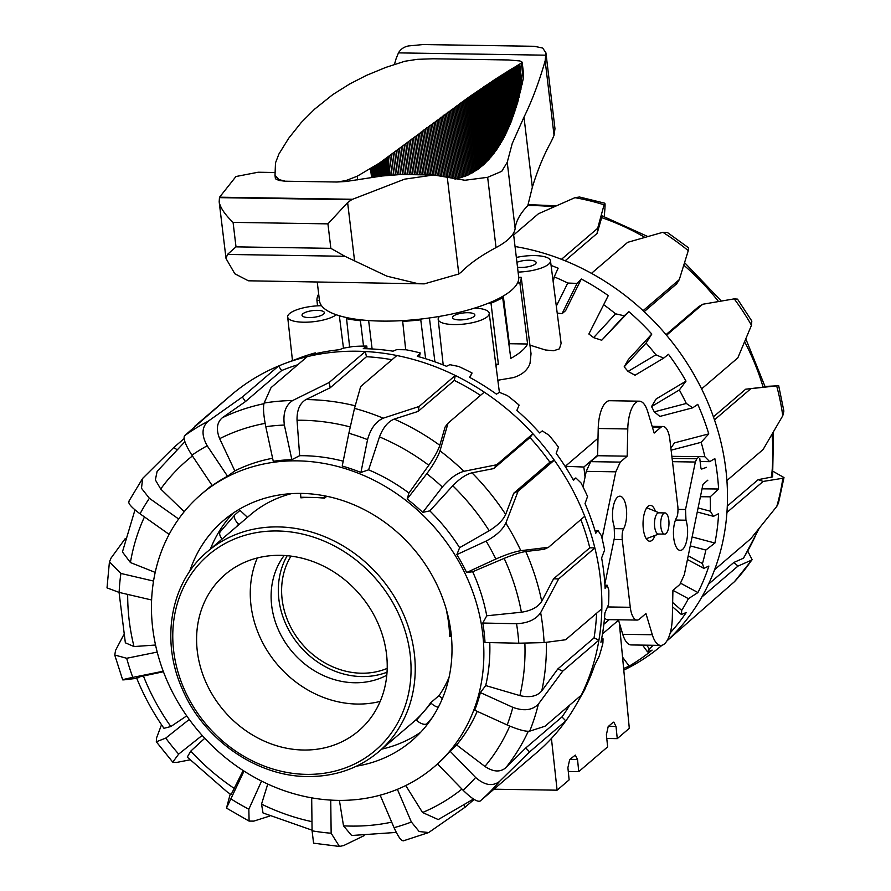 <?xml version="1.0" encoding="UTF-8"?>
<svg xmlns="http://www.w3.org/2000/svg" width="891" height="891" viewBox="0 0 891 891"><rect width="100%" height="100%" fill="white"/><g stroke="black" fill="none" stroke-linecap="round" stroke-linejoin="round"><path stroke-width="1.34" d="M347.568 317.797L346.554 318.666A102.799 30.918 -6.8 0 0 360.41 320.727L363.528 346.087M474.58 308.108A25.694 7.729 173.2 0 1 489.226 313.253A25.694 7.729 173.2 0 1 481.73 319.88A25.694 7.729 173.2 0 1 454.299 324.569A25.694 7.729 173.2 0 1 438.183 319.346A25.694 7.729 173.2 0 1 439.575 316.394M421.777 318.956L420.764 319.824L425.631 358.739M420.764 319.824A102.799 30.918 173.2 0 1 402.687 321.384L403.645 320.56M518.094 272.067A25.694 7.729 -6.8 0 0 550.504 260.963A25.694 7.729 -6.8 0 0 550.482 260.773A25.694 7.729 -6.8 0 0 516.346 257.454M561.107 343.436L559.425 348.838L553.734 350.731L545.392 349.985L529.945 345.14M528.864 336.854A103.356 31.085 173.2 0 1 528.953 337.422L531.036 353.716L530.022 363.339C527.695 370.121 522.137 374.877 513.372 377.606L497.835 380.245M528.953 337.422A103.356 31.085 173.2 0 1 529.009 337.99L521.213 277.324L518.707 277.29M517.548 282.937L519.899 282.97A102.799 30.918 -6.8 0 0 521.213 277.324M519.899 282.97L527.583 344.004A103.356 31.085 173.2 0 1 510.799 358.394L502.691 297.717A102.799 30.918 173.2 0 1 491.008 303.196L488.513 303.163M308.977 317.575A11.249 3.386 173.2 0 1 302.027 315.291A11.249 3.386 173.2 0 1 317.408 310.358A11.249 3.386 173.2 0 1 324.357 312.63A11.249 3.386 173.2 0 1 308.977 317.575M314.49 317.207A11.249 3.386 -6.8 0 0 312.696 317.419M467.92 312.708A11.249 3.386 173.2 0 1 474.87 314.991A11.249 3.386 173.2 0 1 459.5 319.925A11.249 3.386 173.2 0 1 452.539 317.653A11.249 3.386 173.2 0 1 467.92 312.708M516.936 262.344A11.249 3.386 173.2 0 1 529.176 260.228A11.249 3.386 173.2 0 1 536.137 262.511A11.249 3.386 173.2 0 1 520.756 267.445A11.249 3.386 173.2 0 1 517.515 267.177M321.54 305.713A25.694 7.729 -6.8 0 0 287.659 316.84A25.694 7.729 -6.8 0 0 287.67 316.984A25.694 7.729 -6.8 0 0 308.03 322.141A25.694 7.729 -6.8 0 0 336.297 314.768M318.766 294.832L318.265 294.832A102.799 30.918 -6.8 0 0 316.951 300.479L317.541 305.825M387.195 668.384A76.782 66.792 49.4 0 1 282.135 599.409A76.782 66.792 49.4 0 1 291.001 556.107M568.67 472.063L565.295 466.305L598.006 438.283M664.664 534.121L658.46 534.021A10.603 4.143 -89.1 0 1 654.506 525.122A10.603 4.143 -89.1 0 1 657.424 513.383A10.603 4.143 -89.1 0 1 658.794 512.826L664.998 512.926A10.603 4.143 -89.1 0 1 668.952 521.836A10.603 4.143 -89.1 0 1 666.034 533.564A10.603 4.143 -89.1 0 1 664.664 534.121A10.603 4.143 -89.1 0 1 660.721 525.211A10.603 4.143 -89.1 0 1 663.639 513.483A10.603 4.143 -89.1 0 1 664.998 512.926M609.244 619.635L603.875 624.246M585.053 477.041L583.861 467.029L565.295 466.305M583.861 467.029L597.627 455.234M602.494 633.902L618.521 620.181M494.004 789.192L557.109 790.183L569.137 779.87L567.89 767.708L569.672 759.555L575.308 755.1L577.524 759.455L578.76 771.628L607.64 746.881L606.392 734.719L608.185 726.577L612.997 722.445L613.81 722.111L616.026 726.466L617.263 738.639L606.782 738.472M578.76 771.628L568.28 771.461M617.263 738.639L629.302 728.326L619.29 622.742M557.109 790.183L551.429 738.483M316.951 300.479L319.446 300.512M360.41 320.727L361.367 319.902M500.341 297.672L502.691 297.717M339.326 315.748L343.481 348.147M526.258 267.077A11.249 3.386 -6.8 0 0 524.476 267.289M463.209 319.769A11.249 3.386 173.2 0 1 465.002 319.557M508.95 344.572A84.088 25.282 -6.8 0 0 509.318 343.726L527.583 344.004M495.775 364.185L498.392 364.23A103.356 31.085 173.2 0 1 495.908 365.221M491.008 303.196L498.392 364.23M503.281 296.024L509.318 343.726M402.687 321.384L405.695 349.773M429.417 317.976L434.919 361.824M368.629 320.548L372.115 348.96M346.554 318.666L349.628 347.067M604.866 584.084L614.567 537.073L614.133 526.392A18.121 7.083 -89.1 0 1 613.22 506.868A18.121 7.083 -89.1 0 1 619.858 496.198A18.121 7.083 -89.1 0 1 625.014 502.234A18.121 7.083 -89.1 0 1 623.644 528.775C622.408 530.735 621.929 534.322 622.208 539.556L630.282 607.294A18.822 7.362 90.9 0 0 637.043 620.069A18.822 7.362 90.9 0 0 639.46 619.078L645.942 613.52L652.323 634.76A28.412 11.104 90.9 0 0 660.777 645.396A28.412 11.104 90.9 0 0 672.326 617.63L672.917 590.41L679.844 584.474L684.31 574.762L702.966 484.359L707.855 480.171M698.744 457.15L696.829 458.787L695.336 462.028L685.535 509.507L685.97 520.199A18.121 7.083 -89.1 0 1 686.883 539.723A18.121 7.083 -89.1 0 1 680.245 550.393A18.121 7.083 -89.1 0 1 675.088 544.356A18.121 7.083 -89.1 0 1 676.458 517.805C677.695 515.856 678.174 512.258 677.895 507.024L669.82 439.296A18.822 7.362 90.9 0 0 663.071 426.511A18.822 7.362 90.9 0 0 660.643 427.502L654.161 433.059L647.779 411.82A28.412 11.104 90.9 0 0 639.326 401.184A28.412 11.104 90.9 0 0 627.776 428.961L627.186 456.17L597.616 455.713L598.217 428.493A28.412 11.104 -89.1 0 1 609.756 400.716L639.326 401.184M655.052 535.424A17.943 7.017 -89.1 0 1 649.773 541.227A17.943 7.017 -89.1 0 1 643.335 529.042A17.943 7.017 -89.1 0 1 650.33 505.353A17.943 7.017 -89.1 0 1 655.431 511.311M627.186 456.17L620.259 462.106L615.792 471.818L602.049 538.431M583.015 486.92L586.233 471.361L590.688 461.649L597.616 455.713M637.043 620.069L607.473 619.613A18.822 7.362 -89.1 0 1 604.521 617.953M660.777 645.396L631.218 644.939A28.412 11.104 -89.1 0 1 622.753 634.303L618.399 619.78M706.485 467.341L701.83 469.011A2.372 0.924 -89.1 0 1 701.696 469.045A2.372 0.924 -89.1 0 1 700.838 467.43L699.769 458.475M515.043 246.529A235.157 204.562 49.4 0 1 561.464 259.314A235.157 204.562 49.4 0 1 591.468 273.348A235.157 204.562 49.4 0 1 643.09 310.647A235.157 204.562 49.4 0 1 666.546 335.261A235.157 204.562 49.4 0 1 701.607 388.899A235.157 204.562 49.4 0 1 714.471 419.839A235.157 204.562 49.4 0 1 726.911 480.539A235.157 204.562 49.4 0 1 727.49 496.577A235.157 204.562 49.4 0 1 726.933 512.459A235.157 204.562 49.4 0 1 714.604 569.705A235.157 204.562 49.4 0 1 701.807 597.081A235.157 204.562 49.4 0 1 666.869 640.963L734.485 581.667L752.149 559.682M513.673 234.968L538.409 213.773L574.94 197.668A235.157 204.562 49.4 0 1 604.087 204.807L597.661 228.296L561.464 259.314M727.301 506.088L758.141 479.67L772.608 476.874M671.859 456.348L704.848 456.704L709.704 461.661L714.827 458.587A232.417 202.179 49.4 0 1 718.592 489.014L710.194 496.822A229.689 199.807 49.4 0 1 710.394 506.177A229.689 199.807 49.4 0 1 710.339 511.211L713.491 516.335L718.614 513.639A232.417 202.179 49.4 0 1 714.905 543.031L705.85 550.048A229.689 199.807 49.4 0 1 702.464 563.535L703.857 568.38L708.88 566.052A232.417 202.179 49.4 0 1 697.943 592.548L688.409 598.674A229.689 199.807 49.4 0 1 681.704 610.402L681.392 614.523L686.237 612.507A232.417 202.179 49.4 0 1 670.232 632.855M653.259 645.284A229.689 199.807 49.4 0 1 649.372 648.86L647.523 651.878L652.101 650.107A232.417 202.179 49.4 0 1 629.169 666.134L623.633 668.506M662.024 645.24A235.157 204.562 49.4 0 1 643.413 659.106A235.157 204.562 49.4 0 1 623.778 670.143M782.777 415.729L783.88 411.074L778.656 385.569L776.662 385.87A235.157 204.562 49.4 0 1 782.777 415.729L763.108 449.521L726.911 480.539M765.057 386.427L776.662 385.87L745.667 389.211L765.191 386.917L745.834 338.925M751.481 325.26L751.815 321.038L737.514 299.131L734.229 298.864A235.157 204.562 49.4 0 1 751.481 325.26L737.815 357.892L701.607 388.899M666.023 334.637L698.622 306.716L702.754 304.254L734.229 298.864M688.264 250.649L688.565 247.798L667.392 232.484L662.871 232.295A235.157 204.562 49.4 0 1 688.264 250.649L679.287 279.64L643.09 310.647M591.468 273.348L627.665 242.33L662.871 232.295M604.209 216.58L604.388 214.842C605.379 204.451 605.279 201.099 604.087 204.807L604.822 203.204L579.529 197.011L574.94 197.668M776.774 506.422L778.433 503.192L783.991 477.554L782.844 478.255A235.157 204.562 49.4 0 1 776.774 506.422L750.812 538.687L714.604 569.705M773.221 471.428L783.98 477.554M758.141 479.67L763.142 481.441L782.844 478.255M747.816 551.273L752.138 559.671L751.692 560.06A235.157 204.562 49.4 0 1 734.485 581.667M701.807 597.081L738.004 566.075L751.692 560.06M647.523 651.878L642.556 645.117M646.666 645.184L649.372 648.86M681.392 614.523L672.56 606.816M672.66 602.494L681.704 610.402M703.857 568.38L687.451 559.537M688.22 555.85L702.464 563.535M713.491 516.335L697.263 512.002M698.098 507.948L710.339 511.211M718.592 489.014L702.041 488.836M710.194 496.822L700.415 496.71M692.741 407.811L659.863 416.42L654.272 411.854L686.304 403.456L692.741 407.811L697.764 404.347A232.417 202.179 49.4 0 1 708.757 433.895L701.161 442.315L671.123 450.189M708.757 433.895L674.465 442.872L670.878 448.195M686.014 381.125L679.332 389.968L651.533 406.563L656.188 398.934L686.014 381.125A232.417 202.179 49.4 0 0 668.484 354.317L663.65 358.137L635.049 375.211L628.044 371.436L655.91 354.807L663.65 358.137M651.811 334.047L646.075 343.068L624.179 366.836L628.322 359.541L651.811 334.047A232.417 202.179 49.4 0 0 628.846 311.638L601.737 340.239L593.606 337.633L615.547 313.81L624.257 315.793L628.846 311.638M556.318 306.125L567.767 283.037L577.056 283.416L581.311 279.017A232.417 202.179 49.4 0 1 608.275 295.589L588.862 334.014A192.746 167.675 49.4 0 1 593.606 337.633M551.084 265.451A232.417 202.179 49.4 0 1 558.156 268.191L554.213 276.856L553.222 282.024M629.169 666.134L622.542 657.124M688.409 598.674L672.995 590.354M697.943 592.548L680.891 583.36M705.85 550.048L690.269 545.893M714.905 543.031L692.118 536.95M709.704 461.661L700.137 461.56M624.257 315.793L601.737 340.239M577.056 283.416L562.032 313.71L557.209 313.053M581.311 279.017L565.64 310.614L562.032 313.71M554.213 276.856A229.689 199.807 49.4 0 1 567.767 283.037M603.474 304.555A229.689 199.807 49.4 0 1 615.547 313.81M646.075 343.068A229.689 199.807 49.4 0 1 655.91 354.807M624.179 366.836A192.746 167.675 49.4 0 1 628.044 371.436M679.332 389.968A229.689 199.807 49.4 0 1 686.304 403.456M651.533 406.563A192.746 167.675 49.4 0 1 654.272 411.854M701.161 442.315A229.689 199.807 49.4 0 1 704.848 456.704M565.139 260.785L597.137 233.375L602.171 215.9L647.768 236.516M679.287 279.64L676.737 283.761L644.171 311.661M713.424 416.843L745.667 389.211M759.021 528.664L743.617 558.122L733.861 562.455L738.004 566.075M708.501 584.184L733.861 562.455M726.933 512.459L763.142 481.441M714.471 419.839L750.668 388.832M666.546 335.261L702.754 304.254M597.137 233.375L597.661 228.296M434.285 766.75A179.258 155.936 -130.6 0 0 462.629 733.137A179.258 155.936 -130.6 0 0 418.514 511.033A179.258 155.936 -130.6 0 0 201.032 494.483A179.258 155.936 -130.6 0 0 172.687 528.096A179.258 155.936 -130.6 0 0 216.803 750.189A179.258 155.936 -130.6 0 0 434.285 766.75L437.526 763.966A179.258 155.936 -130.6 0 0 450.089 751.213L456.637 744.954A179.258 155.936 -130.6 0 0 468.644 727.98A179.258 155.936 -130.6 0 0 477.208 711.341M456.637 744.954L484.916 766.438C493.213 771.974 500.163 772.43 505.776 767.786L525.768 747.961L561.965 716.943A229.689 199.807 -130.6 0 0 569.605 705.282A229.689 199.807 -130.6 0 0 569.728 705.059M507.179 724.973C518.072 729.651 525.567 731.711 529.688 731.166A235.157 204.562 -130.6 0 0 538.398 704.068C532.462 710.272 523.941 711.374 512.848 707.343A215.878 187.789 49.4 0 1 507.179 724.973L474.714 710.216A179.258 155.936 -130.6 0 0 480.383 692.585L485.706 685.569A179.258 155.936 -130.6 0 0 489.772 642.6M518.785 643.202L544.089 642.6A235.157 204.562 -130.6 0 0 540.648 612.674C535.948 619.49 527.918 623.177 516.546 623.722A215.878 187.789 49.4 0 1 518.785 643.202L485.016 642.5A179.258 155.936 -130.6 0 0 482.777 623.032L486.753 615.792A179.258 155.936 -130.6 0 0 472.664 571.744L466.617 572.523A179.258 155.936 -130.6 0 0 456.883 554.581L459.611 547.687A179.258 155.936 -130.6 0 0 429.818 510.877L422.724 512.37A179.258 155.936 -130.6 0 0 407.154 499.049L408.958 493.035A179.258 155.936 -130.6 0 0 368.618 469.835L360.911 472.453A179.258 155.936 -130.6 0 0 342.211 466.06L348.86 433.249A215.878 187.789 49.4 0 1 367.56 439.642C370.545 428.727 375.768 421.577 383.241 418.18A235.157 204.562 -130.6 0 0 354.495 408.356L348.86 433.249M343.202 461.182A179.258 155.936 -130.6 0 0 299.654 455.691L291.858 459.667A179.258 155.936 -130.6 0 0 273.27 461.315L265.785 426.7A215.878 187.789 49.4 0 1 284.374 425.063C282.792 413.413 285.565 405.238 292.716 400.505A235.157 204.562 -130.6 0 0 264.126 403.044C262.956 407.243 263.513 415.128 265.785 426.7M272.613 458.275A179.258 155.936 -130.6 0 0 234.834 470.905L227.528 476.228A179.258 155.936 -130.6 0 0 212.247 485.617L191.921 455.201A215.878 187.789 49.4 0 1 207.202 445.801C201.399 435.376 201.667 427.223 208.004 421.343A235.157 204.562 -130.6 0 0 184.504 435.788C183.089 438.65 185.562 445.121 191.921 455.201M212.013 485.272A179.258 155.936 -130.6 0 0 207.057 489.326L201.032 494.483M189.66 571.465A144.877 126.032 49.4 0 1 223.396 520.589A144.877 126.032 49.4 0 1 383.364 521.235A144.877 126.032 49.4 0 1 411.92 740.644A144.877 126.032 49.4 0 1 356.467 766.171M210.387 549.079A144.877 126.032 49.4 0 1 232.974 513.261M261.553 781.073L248.845 809.206L249.101 821.101L253.812 821.112L269.717 816.056M230.234 794.037L226.481 808.092L244.011 771.083M243.154 770.526L231.103 794.605L226.882 791.698L187.277 757.116L190.752 751.124L204.763 738.26M368.618 469.835L379.488 436.902C383.03 427.591 387.941 421.643 394.212 419.082L418.091 411.419L419.093 406.485L383.241 418.18M437.514 763.955L463.064 790.217C471.584 798.525 477.275 802.134 480.138 801.065L536.827 752.494A235.157 204.562 -130.6 0 0 565.807 720.897A235.157 204.562 -130.6 0 0 574.016 708.401A235.157 204.562 -130.6 0 0 576.366 704.38L583.928 691.037A229.689 199.807 -130.6 0 0 584.017 690.881L585.677 687.696L583.482 691.572A232.417 202.179 -130.6 0 0 594.676 665.209L599.142 656.333A229.689 199.807 -130.6 0 0 602.917 643.012L603.029 638.769L600.924 642.277A232.417 202.179 -130.6 0 0 604.9 612.963L608.553 604.477A229.689 199.807 -130.6 0 0 608.82 590.143L607.205 585.242L605.112 588.361A232.417 202.179 -130.6 0 0 601.625 557.944L604.61 550.059A229.689 199.807 -130.6 0 0 601.336 535.614L597.961 530.49L595.767 533.219A232.417 202.179 -130.6 0 0 585.031 503.604L587.548 496.487A229.689 199.807 -130.6 0 0 580.943 482.844L575.853 477.944L573.492 480.316A232.417 202.179 -130.6 0 0 556.184 453.363L558.445 447.137A229.689 199.807 -130.6 0 0 548.912 435.142L542.296 430.91L539.668 432.959A232.417 202.179 -130.6 0 0 516.88 410.372L519.119 405.104A229.689 199.807 -130.6 0 0 507.28 395.526L499.383 392.352L496.443 394.145A232.417 202.179 -130.6 0 0 469.59 377.327L472.063 373.028A229.689 199.807 -130.6 0 0 458.631 366.457L449.821 364.675L446.514 366.301A232.417 202.179 -130.6 0 0 417.3 356.322L420.207 352.925A229.689 199.807 -130.6 0 0 406.051 349.784L396.718 349.628L393.02 351.177A232.417 202.179 -130.6 0 0 363.283 348.659L366.825 346.064A229.689 199.807 -130.6 0 0 352.825 346.543L343.403 348.158L339.337 349.718A232.417 202.179 -130.6 0 0 310.937 354.818L315.269 352.869A229.689 199.807 -130.6 0 0 302.316 356.946L284.463 363.651A235.157 204.562 -130.6 0 0 278.571 366.001A235.157 204.562 -130.6 0 0 230.847 395.337A235.157 204.562 -130.6 0 0 230.825 395.359L184.504 435.788M576.366 704.38A235.157 204.562 -130.6 0 0 581.233 695.214A235.157 204.562 -130.6 0 0 598.93 640.128A235.157 204.562 -130.6 0 0 601.826 608.753A235.157 204.562 -130.6 0 0 594.854 547.909A235.157 204.562 -130.6 0 0 584.73 516.268A235.157 204.562 -130.6 0 0 554.302 460.19A235.157 204.562 -130.6 0 0 532.907 433.75A235.157 204.562 -130.6 0 0 490.473 396.395A235.157 204.562 -130.6 0 0 484.27 392.14A235.157 204.562 -130.6 0 0 455.301 375.467A235.157 204.562 -130.6 0 0 396.874 355.52A235.157 204.562 -130.6 0 0 365.332 351.511A235.157 204.562 -130.6 0 0 307.228 356.656A235.157 204.562 -130.6 0 0 284.463 363.651M459.611 547.687L489.17 530.758C497.557 525.59 503.059 520.155 505.665 514.441L513.706 493.235L549.903 462.217A229.689 199.807 -130.6 0 0 529.945 437.559L532.907 433.75L496.699 464.768L463.933 471.306A235.157 204.562 -130.6 0 0 439.998 450.824L448.073 423.147L484.27 392.14M480.138 801.065A235.157 204.562 -130.6 0 0 499.472 781.474C492.567 786.653 484.626 785.316 475.638 777.487A215.878 187.789 49.4 0 1 463.064 790.217M450.089 751.213L475.638 777.487M464.256 805.486L465.024 807.257L428.682 832.539L419.171 831.537L411.375 822.014A215.878 187.789 49.4 0 1 394.056 827.661C398.834 838.086 402.142 842.262 403.979 840.202M380.167 795.184L394.056 827.661M397.386 789.326L411.375 822.014M364.141 835.635L343.714 845.537L339.438 846.45L331.151 833.23A215.878 187.789 49.4 0 1 312.084 830.813L313.587 843.176L339.438 846.45M311.683 797.846L312.084 830.813M330.739 800.096L331.151 833.23M189.883 759.867L176.451 762.473L172.776 762.128L178.679 754.087A215.878 187.789 49.4 0 1 165.748 738.104L156.315 741.78L156.56 737.904L161.527 724.751M189.248 719.438L165.748 738.104M163.977 728.303L170.838 726.533L186.709 715.885M202.179 735.42L178.679 754.087M163.231 671.213L132.804 677.394C123.003 679.443 120.396 680.223 124.996 679.744L122.691 679.855M157.217 652.078L126.689 658.271L114.75 655.03L115.585 650.33L123.637 634.982M119.06 592.392L125.353 642.801L133.995 646.554L155.546 645.028M109.426 561.898L107.009 587.882L119.138 592.415A215.878 187.789 49.4 0 1 120.898 573.448L109.437 561.898L111.052 558.078L125.364 538.431M153.542 581.066L120.898 573.448M134.975 509.897L122.435 551.941L130.42 562.544L155.201 572.401M151.615 599.988L119.138 592.415M129.407 500.942C127.235 502.602 130.788 506.901 140.054 513.817A215.878 187.789 49.4 0 1 149.376 498.292L141.491 488.29L142.66 478.4L173.812 447.449L184.103 438.639M169.134 534.377L140.054 513.817M297.739 364.775A229.689 199.807 -130.6 0 0 281.634 370.567L278.571 366.001L242.374 397.007L208.004 421.343M264.126 403.044L271.02 387.674L307.228 356.656M391.973 359.719A229.689 199.807 -130.6 0 0 366.457 356.712L365.332 351.511L329.135 382.517L292.716 400.505M581.233 695.214L545.036 726.221L529.688 731.166M480.383 692.585L512.848 707.343M354.495 408.356L360.677 386.527L396.874 355.52M480.472 395.392A229.689 199.807 -130.6 0 0 454.299 380.401L455.301 375.467L419.093 406.485M439.998 450.824C437.759 457.228 433.349 464.857 426.8 473.711A215.878 187.789 49.4 0 1 442.359 487.032C449.487 478.656 456.682 473.411 463.933 471.306M408.958 493.035L428.794 465.258C434.429 457.15 438.105 450.501 439.82 445.311L445.121 426.967L448.073 423.147M407.154 499.049L426.8 473.711M505.843 523.095C502.457 529.978 495.875 535.97 486.107 541.082A215.878 187.789 49.4 0 1 495.853 559.025C505.977 554.581 514.296 551.796 520.823 550.683A235.157 204.562 -130.6 0 0 505.843 523.095L518.105 491.208L554.302 460.19L549.903 462.217M513.706 493.235L518.105 491.208M456.883 554.581L486.107 541.082M584.73 516.268L548.533 547.286L520.823 550.683M540.648 612.674L558.657 578.927L594.854 547.909L589.786 547.809A229.689 199.807 -130.6 0 0 580.843 519.598M486.753 615.792L521.391 612.228C531.27 610.747 538.053 607.116 541.717 601.325L553.578 578.816L558.657 578.927M482.777 623.032L516.546 623.722M601.826 608.753L565.629 639.76L544.089 642.6M575.853 477.944L573.069 479.57M597.961 530.49L595.166 531.192M607.205 585.242L604.933 585.198M603.029 638.769L601.692 638.402M315.269 352.869L315.514 353.694M366.825 346.064L366.969 348.737M420.207 352.925L419.405 356.89M472.063 373.028L469.802 377.45M429.818 510.877L452.762 485.762C459.6 478.69 466.015 474.38 471.974 472.82L493.748 468.577L496.699 464.768M529.945 437.559L493.748 468.577M454.299 380.401L418.091 411.419M299.654 455.691L297.037 420.251C296.837 410.15 299.81 403.255 305.936 399.569L330.26 387.719L329.135 382.517M366.457 356.712L330.26 387.719M234.834 470.905L219.654 438.684C215.934 429.384 216.858 422.379 222.416 417.679L245.426 401.585L242.374 397.007M281.634 370.567L245.426 401.585M184.214 511.712L160.714 489.014L155.357 479.904L157.106 471.428M138.907 677.661C134.708 678.129 136.2 677.572 143.418 676.002L163.432 671.736M312.084 830.178L263.012 812.96L261.531 804.128L267.757 784.058M396.283 832.417L351.633 835.502L343.514 825.846L339.404 800.385M473.5 799.038L438.249 819.564L422.534 812.514L405.75 785.55M596.602 613.231A229.689 199.807 -130.6 0 1 594.041 637.911L557.844 668.918L541.761 690.937C537.028 696.35 529.733 697.898 519.887 695.604L485.706 685.569M472.664 571.744L504.161 558.379C513.316 554.625 520.522 552.331 525.779 551.518L544.134 549.313L548.533 547.286M553.578 578.816L589.786 547.809M538.398 704.068L562.722 671.146L598.93 640.128L594.041 637.911M499.472 781.474L529.61 751.904L565.807 720.897L561.965 716.943M465.024 807.257L474.146 799.439M124.996 679.744L136.746 678.318M557.844 668.918L562.722 671.146M525.768 747.961L529.61 751.904M466.617 572.523L495.853 559.025M422.724 512.37L442.359 487.032M360.911 472.453L367.56 439.642M291.858 459.667L284.374 425.063M227.528 476.228L207.202 445.801M178.645 518.996L149.376 498.292M176.563 449.398L173.812 447.449M420.63 732.302A144.877 126.032 49.4 0 1 381.771 749.131M287.192 555.683A80.313 69.866 -130.6 0 0 278.883 599.353A80.313 69.866 -130.6 0 0 387.028 672.215M284.184 555.461A80.313 69.866 -130.6 0 0 271.666 605.546A80.313 69.866 -130.6 0 0 386.783 675.222M257.31 557.966A102.799 89.423 -130.6 0 0 250.972 605.223A102.799 89.423 -130.6 0 0 380.179 701.406M386.516 654.15A102.799 89.423 -130.6 0 0 323.288 565.997A102.799 89.423 -130.6 0 0 225.033 574.606A102.799 89.423 -130.6 0 0 197.301 651.198A102.799 89.423 -130.6 0 0 260.528 739.352A102.799 89.423 -130.6 0 0 358.795 730.743A102.799 89.423 -130.6 0 0 386.516 654.15M447.549 614.122L450.189 636.23L449.61 636.219A131.712 114.571 -130.6 0 0 448.741 624.056A131.712 114.571 -130.6 0 0 446.714 611.883L446.926 611.694M326.808 496.276L324.547 498.214A131.712 114.571 -130.6 0 0 312.652 497.434A131.712 114.571 -130.6 0 0 300.902 497.835L300.824 497.245L324.48 497.612A9.634 3.764 -89.1 0 1 324.335 495.786M291.524 493.625A131.712 114.571 -130.6 0 0 250.26 514.92L207.425 551.618C170.471 582.257 160.124 640.584 182.622 689.768C203.95 739.764 256.731 776.484 307.573 776.54C335.061 776.729 358.806 768.443 378.809 751.67A131.712 114.571 -130.6 0 0 414.326 653.537A131.712 114.571 -130.6 0 0 278.237 526.915A131.712 114.571 -130.6 0 0 207.425 551.618M438.305 707.254A9.634 4.711 -139.1 0 1 437.125 706.953A9.634 4.711 -139.1 0 1 431.088 703.222L423.76 711.697A131.712 114.571 -130.6 0 1 415.963 719.75L416.42 720.173A9.634 4.711 40.9 0 0 422.457 723.904A9.634 4.711 40.9 0 0 427.067 723.637L432.035 717.901M239.044 524.532L238.632 524.153A9.634 4.711 -139.1 0 1 234.712 518.607A9.634 4.711 -139.1 0 1 234.957 514.753A9.634 4.711 -139.1 0 1 235.202 514.508L240.013 510.376L247.464 517.315M220.534 531.448A9.634 4.711 40.9 0 0 220.289 531.693A9.634 4.711 40.9 0 0 220.044 535.558A9.634 4.711 40.9 0 0 222.082 539.066M300.69 493.402A9.634 3.764 90.9 0 0 300.824 497.245M324.547 498.214L324.48 497.612M450.189 636.23A9.634 2.896 -6.8 0 0 451.369 636.219M431.088 703.222L430.631 702.799L439.051 695.581L442.337 698.644M416.42 720.173L423.76 711.697A131.712 114.571 -130.6 0 0 430.631 702.799M429.495 721.554L427.067 723.637M439.051 695.581A131.712 114.571 -130.6 0 0 449.008 677.461M336.921 182.02L345.853 180.606L357.213 176.218L379.533 163.008L468.399 97.487A1336.957 524.209 -89.1 0 1 469.635 96.629A1336.957 521.112 -89.1 0 1 470.849 95.771L495.841 78.865L521.346 63.094L522.148 62.147L519.932 60.956L508.527 59.964L432.97 58.784L417.177 59.341L404.781 61.267L385.703 67.449L366.301 75.445L349.673 83.999L334.281 93.644A1336.957 524.253 90.9 0 0 333.056 94.491A1336.957 521.157 90.9 0 0 331.831 95.348L314.59 109.17L301.269 122.49L288.729 138.205L278.905 154.032L275.486 162.919L275.007 175.382L278.838 179.559L285.254 181.207L336.921 182.02L345.964 181.497L381.916 176.006L400.827 174.513L433.761 174.981L464.924 180.26L487.655 177.309L501.744 171.317L507.235 162.307L512.225 143.529L523.986 117.122A279.484 109.259 90.9 0 0 545.169 60.822L545.927 52.859L542.686 48.036L534.244 46.287L423.114 44.55L408.59 45.931C404.024 46.822 400.638 49.139 398.466 52.881L396.161 58.494A279.484 109.259 -89.1 0 1 394.412 64.442M275.007 175.382L275.419 178.757L278.928 180.45L285.254 181.207M545.927 52.859L554.97 128.683L554.046 135.287A96.373 37.678 -89.1 0 1 549.947 143.963A212.025 82.885 90.9 0 0 532.339 187.233L527.828 205.576A257.354 77.383 -6.8 0 0 520.667 214.386A257.354 77.383 -6.8 0 0 515.132 228.519A102.799 30.918 173.2 0 1 509.708 238.031A102.799 30.918 173.2 0 1 496.042 247.587A257.41 77.406 -6.8 0 0 474.335 260.974A257.41 77.406 -6.8 0 0 461.382 271.967L458.809 273.994L447.215 176.73M458.809 273.994L424.316 283.861L417.044 283.438L386.883 276.154L344.873 256.274L330.851 248.344L327.933 223.864L347.624 202.58L351.644 199.718A496.833 149.398 -6.8 0 0 352.58 199.272L404.603 179.158L433.761 174.981M274.996 172.498L258.167 172.23L235.959 176.518L219.576 197.189A496.833 149.398 -6.8 0 0 219.464 197.646L219.175 201.823C220.233 207.648 224.866 214.497 233.074 222.371L236.004 246.863L227.461 254.436L226.036 258.557L234.834 273.782L248.389 280.799L424.316 283.861M317.263 282.191L319.479 300.779A100.304 30.16 -6.8 0 0 381.504 321.083A100.304 30.16 -6.8 0 0 518.685 277.023L513.461 233.275M455.167 179.113L466.795 175.627L477.041 169.914A279.484 109.582 90.9 0 0 478.267 169.045A279.484 108.936 90.9 0 0 479.481 168.132L488.747 159.612L497.223 148.864L504.896 135.811L510.922 122.446L517.693 102.365L523.229 78.92L523.474 73.229L522.148 62.147M219.175 201.823L226.036 258.557M616.026 726.466L608.442 726.354M577.524 759.455L569.939 759.344M685.97 520.199L675.467 520.032M696.829 458.787L672.104 458.397M695.336 462.028L672.493 461.672M685.535 509.507L678.051 509.396M660.643 427.502L652.457 427.379M627.776 428.961L598.217 428.493M620.259 462.106L590.688 461.649M615.792 471.818L586.233 471.361M623.644 528.775L614.69 528.641M622.208 539.556L614.077 539.434M630.282 607.294L607.506 606.938M652.323 634.76L622.753 634.303M772.063 434.34A229.689 199.807 49.4 0 1 772.842 452.684A229.689 199.807 49.4 0 1 771.417 477.598M527.828 205.587A229.689 199.807 49.4 0 1 553.823 206.857M601.436 217.56A229.689 199.807 49.4 0 1 644.806 237.362M683.798 265.173A229.689 199.807 49.4 0 1 718.514 301.503M744.642 341.765A229.689 199.807 49.4 0 1 763.142 387.229M757.951 529.989A229.689 199.807 49.4 0 1 743.116 558.546M509.752 726.087A214.263 186.386 49.4 0 1 499.639 745.711A214.263 186.386 49.4 0 1 484.916 766.438M505.776 767.786A229.689 199.807 -130.6 0 0 519.186 748.473A229.689 199.807 -130.6 0 0 528.274 731.322M234.567 788.624A214.263 186.386 49.4 0 1 229.187 784.926A214.263 186.386 49.4 0 1 190.752 751.124M439.82 445.311A229.689 199.807 -130.6 0 0 437.581 443.707A229.689 199.807 -130.6 0 0 394.212 419.082M379.488 436.902A214.263 186.386 49.4 0 1 423.515 461.415A214.263 186.386 49.4 0 1 428.794 465.258M248.845 809.206A215.878 187.789 49.4 0 1 231.326 799.127M132.804 677.394A215.878 187.789 49.4 0 1 126.689 658.271M505.665 514.441A229.689 199.807 -130.6 0 0 471.974 472.82M452.762 485.762A214.263 186.386 49.4 0 1 489.17 530.758M355.219 405.795A229.689 199.807 -130.6 0 0 305.936 399.569M297.037 420.251A214.263 186.386 49.4 0 1 350.174 426.934M263.914 403.701A229.689 199.807 -130.6 0 0 222.416 417.679M219.654 438.684A214.263 186.386 49.4 0 1 265.117 423.37M183.992 442.682L184.938 441.858A229.689 199.807 -130.6 0 0 183.992 442.682L157.094 471.417M160.714 489.014A214.263 186.386 49.4 0 1 192.423 455.958M130.42 562.544A214.263 186.386 49.4 0 1 144.442 516.925M133.995 646.554A214.263 186.386 49.4 0 1 127.68 594.408M170.838 726.533A214.263 186.386 49.4 0 1 143.418 676.002M311.973 821.658A214.263 186.386 49.4 0 1 261.531 804.128M391.695 822.148A214.263 186.386 49.4 0 1 343.514 825.846M461.939 789.058A214.263 186.386 49.4 0 1 422.534 812.514M541.761 690.937A229.689 199.807 -130.6 0 0 546.35 642.311M524.877 643.257A214.263 186.386 49.4 0 1 519.887 695.604M541.717 601.325A229.689 199.807 -130.6 0 0 525.779 551.518M504.161 558.379A214.263 186.386 49.4 0 1 521.391 612.228M306.415 774.368A128.493 111.776 49.4 0 1 173.656 650.82A128.493 111.776 49.4 0 1 277.402 530.98A128.493 111.776 49.4 0 1 410.172 654.529A128.493 111.776 49.4 0 1 306.415 774.368M236.182 526.982L238.632 524.153M357.647 179.871L357.213 176.218M515.132 228.519L507.235 162.307M398.466 52.881L546.027 55.186M354.54 260.573L347.624 202.58M496.042 247.587L487.655 177.309M554.046 135.287L545.169 60.822M532.339 187.233L523.986 117.122M236.004 246.863L330.851 248.344M233.074 222.371L327.933 223.864M219.464 197.646L351.644 199.718M219.576 197.189L352.58 199.272M227.461 254.436L344.873 256.274M371.569 177.443L370.511 168.51M372.471 177.309L371.369 168.009M373.362 177.175L372.215 167.519M374.253 177.042L373.062 167.018M375.133 176.919L373.897 166.517M376.013 176.797L374.721 166.016M376.882 176.674L375.545 165.514M377.739 176.552L376.358 165.013M378.586 176.44L377.171 164.512M379.432 176.329L377.962 164.011M380.268 176.218L378.753 163.51M381.103 176.117L379.533 163.008M381.916 176.006L380.301 162.496M382.729 175.906L381.07 161.995M383.531 175.817L381.816 161.494M384.322 175.716L382.562 160.993M385.101 175.627L383.297 160.491M385.87 175.538L384.01 159.99M386.627 175.46L384.723 159.489M387.373 175.382L385.424 158.999M388.108 175.304L386.104 158.498M388.844 175.226L386.783 158.008M389.556 175.159L387.451 157.507M390.258 175.093L388.097 157.016M392.029 174.937L389.746 155.769M393.8 174.803L391.383 154.522M395.571 174.703L393.02 153.285M397.33 174.614L394.635 152.06M399.079 174.558L396.25 150.835M400.827 174.513L397.854 149.621M402.565 174.502L399.446 148.407M404.291 174.513L401.039 147.204M406.018 174.547L402.621 146.001M407.744 174.569L404.191 144.81M409.448 174.591L405.75 143.629M411.152 174.625L407.31 142.449M412.834 174.647L408.858 141.279M414.515 174.681L410.395 140.11M416.197 174.703L411.932 138.951M417.857 174.725L413.457 137.804M419.516 174.759L414.972 136.657M421.165 174.781L416.487 135.521M422.802 174.803L417.979 134.396M424.428 174.825L419.472 133.271M426.054 174.859L420.964 132.158M427.669 174.881L422.445 131.044M429.273 174.903L423.916 129.941M430.876 174.937L425.375 128.839M432.458 174.959L426.834 127.758M434.04 174.981L428.281 126.667M435.621 175.037L429.718 125.598M437.191 175.115L431.155 124.528M438.762 175.249L432.58 123.47M440.321 175.416L434.006 122.412M441.891 175.627L435.421 121.365M443.451 175.883L436.824 120.318M445.01 176.195L438.216 119.294M446.558 176.552L439.608 118.258M448.117 176.986L441 117.244M449.677 177.454L442.37 116.231M451.225 177.944L443.74 115.229M452.762 178.456L445.099 114.226M454.287 178.902L446.458 113.235M455.769 179.002L447.805 112.255M457.183 178.712L449.142 111.275M458.598 178.389L450.478 110.306M460.001 178.022L451.804 109.348M461.382 177.61L453.129 108.39M462.752 177.175L454.443 107.443M464.111 176.696L455.746 106.497M465.458 176.173L457.038 105.572M466.795 175.627L458.33 104.637M468.12 175.037L459.611 103.724M469.434 174.413L460.892 102.81M470.726 173.756L462.162 101.908M472.018 173.054L463.42 101.006M473.288 172.319L464.679 100.115M474.547 171.551L465.926 99.235M475.805 170.749L467.174 98.355M477.041 169.914L468.399 97.487M478.267 169.045L469.635 96.629M479.481 168.132L470.849 95.782M480.683 167.185L472.063 94.936M481.864 166.216L473.266 94.09M483.045 165.203L474.469 93.265M484.203 164.156L475.66 92.441M485.361 163.075L476.841 91.617M486.497 161.95L478.022 90.815M487.622 160.803L479.18 90.013M488.747 159.612L480.349 89.211M489.85 158.398L481.496 88.432M490.93 157.139L482.644 87.652M492.01 155.847L483.791 86.873M493.079 154.522L484.927 86.115M494.137 153.152L486.052 85.358M495.173 151.76L487.165 84.6M496.198 150.323L488.279 83.865M497.223 148.864L489.382 83.119M498.225 147.349L490.473 82.395M499.216 145.812L491.565 81.671M500.196 144.242L492.645 80.958M501.154 142.627L493.725 80.257M502.112 140.978L494.783 79.555M503.047 139.297L495.841 78.865M503.983 137.57L496.9 78.185M504.896 135.811L497.946 77.506M505.798 134.018L498.982 76.838M506.689 132.18L500.007 76.181M507.558 130.309L501.032 75.523M508.427 128.404L502.034 74.877M509.273 126.455L503.047 74.243M510.109 124.462L504.039 73.608M510.922 122.446L505.03 72.984M511.735 120.374L506.01 72.371M512.525 118.269L506.979 71.759M513.305 116.12L507.948 71.157M514.074 113.937L508.906 70.567M514.831 111.709L509.852 69.977M515.566 109.437L510.788 69.398M516.29 107.12L511.724 68.83M517.003 104.77L512.648 68.273M517.693 102.365L513.561 67.716M518.373 99.926L514.463 67.17M519.041 97.431L515.366 66.625M519.687 94.903L516.257 66.09M520.322 92.319L517.136 65.566M520.945 89.69L518.005 65.054M521.547 87.017L518.863 64.542M522.137 84.289L519.72 64.041M523.229 78.92L521.346 63.094M438.183 319.346L443.206 364.954M659.106 512.826L646.766 507.747M658.772 534.032L646.276 538.732M287.67 316.984L292.471 360.621M550.482 260.773L561.152 343.759M489.226 313.253L499.394 392.352M652.145 426.344L663.071 426.511M556.173 205.81L528.018 204.607M684.589 262.633L721.32 301.035M773.477 431.923L772.62 476.885M428.682 832.562L403.267 840.87M249.101 821.112L226.481 808.104M172.765 762.139L156.304 741.791M122.68 679.866L114.739 655.03M128.738 501.488L142.638 478.389M230.847 395.337L194.594 426.399M136.535 677.784C143.729 695.559 152.873 712.399 163.966 728.315M220.289 531.693L234.957 514.753M378.809 751.67L416.008 719.794"/></g></svg>
